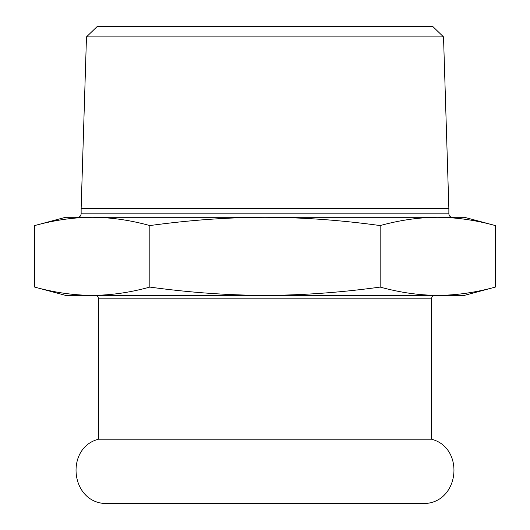 <?xml version="1.0" encoding="UTF-8"?>
<svg xmlns="http://www.w3.org/2000/svg" width="530" height="530" viewBox="0 0 530 530"><rect width="100%" height="100%" fill="white"/><g stroke="black" fill="none" stroke-linecap="round" stroke-linejoin="round"><path stroke-width="0.79" d="M103.807 503.447C70.04 500.545 65.66 447.625 98.481 439.211L431.519 439.211C464.34 447.625 459.96 500.545 426.193 503.447L103.807 503.447L426.193 503.447M443.524 36.901L432.791 26.5L97.209 26.5L86.476 36.901L443.524 36.901L448.864 208.628L81.136 208.628L86.476 36.901M77.671 217.3L452.328 217.3C450.202 217.075 449.049 215.915 448.864 213.828L81.136 213.828C80.951 215.915 79.798 217.075 77.671 217.3M34.669 225.568C54.504 220.109 73.697 217.353 92.253 217.3L65.528 217.3L34.669 225.568L34.669 287.088L65.528 295.356L265 295.356C227.893 295.303 189.508 292.547 149.838 287.088L149.838 225.568C189.508 220.109 227.893 217.353 265 217.3C302.107 217.353 340.492 220.109 380.162 225.568C400.004 220.109 419.197 217.353 437.747 217.3L464.472 217.3L495.331 225.568L495.331 287.088C475.496 292.547 456.303 295.303 437.747 295.356L464.472 295.356L495.331 287.088M265 295.356L437.747 295.356C419.197 295.303 400.004 292.547 380.162 287.088C340.492 292.547 302.107 295.303 265 295.356M437.747 217.3C456.303 217.353 475.496 220.109 495.331 225.568M380.162 225.568L380.162 287.088M149.838 287.088C129.996 292.547 110.803 295.303 92.253 295.356C73.697 295.303 54.504 292.547 34.669 287.088M92.253 217.3C110.803 217.353 129.996 220.109 149.838 225.568M98.481 439.211L98.481 298.821L431.519 298.821C431.705 296.734 432.858 295.581 434.984 295.356M448.864 213.828L448.864 208.628M81.136 213.828L81.136 208.628M98.481 298.821C98.295 296.734 97.142 295.581 95.016 295.356M431.519 439.211L431.519 298.821M265 503.5L104.556 503.5"/></g></svg>
